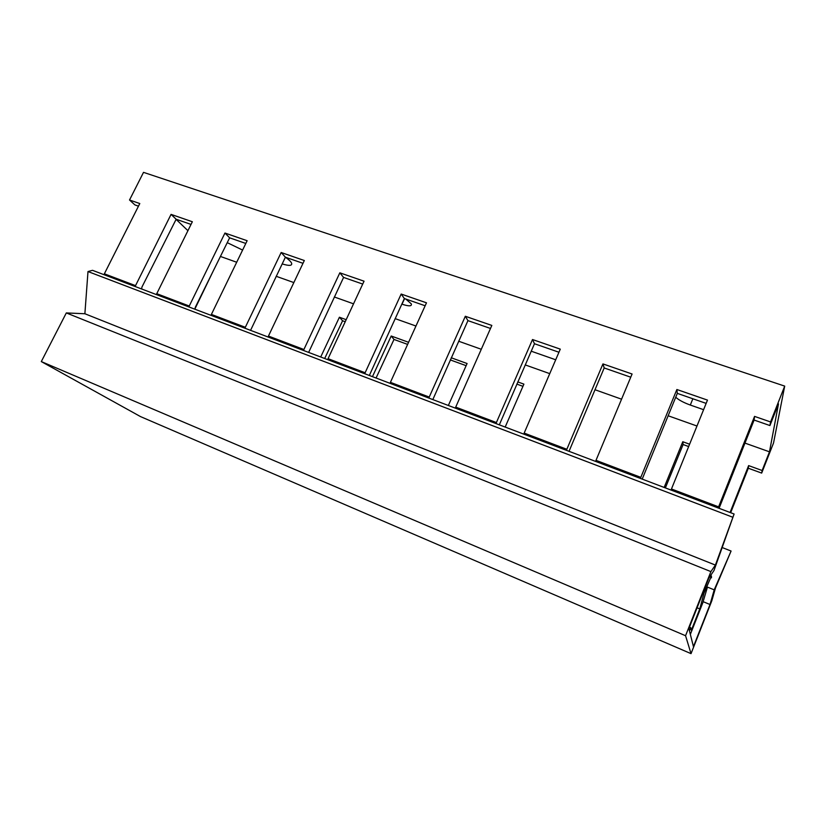 <?xml version="1.0" encoding="UTF-8"?>
<svg xmlns="http://www.w3.org/2000/svg" width="826" height="826" viewBox="0 0 826 826"><rect width="100%" height="100%" fill="white"/><g stroke="black" fill="none" stroke-linecap="round" stroke-linejoin="round"><path stroke-width="1.24" d="M138.469 206.159L134.917 204.92L129.527 199.995L143.517 172.355L784.7 386.103L770.565 421.941L769.935 425.555L778.495 403.862L769.481 451.822L762.13 470.51L748.624 465.606L748.304 468.228L730.669 512.719M187.925 230.681L176.093 219.365M784.7 386.103L773.539 442.984L761.675 473.091L748.304 468.228M324.68 358.505L342.594 320.767L345.227 321.717M376.067 378.029L393.992 339.445L407.631 344.401M466.132 365.67L450.273 359.909M522.941 386.32L516.818 384.09M665.374 487.908L683.102 444.533L688.657 446.556M664.156 487.443L682.782 441.734L689.607 444.212M682.782 441.734L683.102 444.533M220.428 256.452L236.701 262.245M276.163 276.287L293.85 282.575M334.334 296.988L353.538 303.823M395.117 318.609L415.953 326.033M458.678 341.231L481.29 349.274M525.212 364.906L549.744 373.641M594.947 389.717L621.555 399.185M668.1 415.746L696.979 426.02M744.949 443.097L769.481 451.822M730.07 512.481L748.624 465.606M517.778 381.901L523.901 384.131L505.171 427.063M451.233 357.772L467.093 363.523L448.353 405.483M372.464 376.656L391.194 336.006L408.581 342.305M320.705 356.997L339.414 317.225L346.177 319.683M213.036 271.403L195.05 308.687M227.243 242.658L242.607 250.071M282.151 263.907C289.379 266.096 292.507 265.796 291.526 263.009C290.742 261.481 288.718 259.55 285.466 257.227M405.742 299.022L411.265 303.823C412.081 306.343 408.994 306.467 402.004 304.195L401.797 304.123M555.712 359.775L531.211 351.195M675.73 397.223C678.724 399.99 683.577 402.603 690.299 405.039L703.597 409.686M191.023 224.414L176.155 219.251L141.917 287.107L141.638 288.976M245.818 243.453L229.628 237.826L195.277 307.334L194.957 309.234M302.997 263.318L285.393 257.206L250.567 330.359M362.717 284.072L343.585 277.422L308.645 352.413M425.153 305.765L404.379 298.547L369.336 375.469M490.489 328.459L467.939 320.633L432.824 399.588M558.954 352.248L534.474 343.74L499.317 424.843M630.754 377.193L604.188 367.962L569.031 451.316M706.147 403.387L677.31 393.372L642.205 479.111M769.935 425.555L754.107 420.052L719.085 508.31M761.675 473.091L762.13 470.51M754.107 420.052L754.551 416.397L718.62 506.865L671.466 488.982L707.479 400.104L676.876 389.511L640.821 477.356L596 460.34L632.086 374.002L602.949 363.915L566.842 449.282L524.169 433.092L560.286 349.14L532.512 339.527L496.395 422.551L455.715 407.115L491.831 325.434L465.327 316.265L429.231 397.069L390.419 382.345L426.484 302.812L401.168 294.046L365.133 372.753L328.067 358.68L364.049 281.191L339.837 272.817L303.896 349.512L268.45 336.058L304.319 260.52L281.16 252.498L245.332 327.292L211.394 314.417L247.139 240.717L224.951 233.035L189.257 306.023L156.754 293.684L192.344 221.75L171.065 214.378L135.536 285.631L104.365 273.809L139.79 203.547L129.527 199.995M754.551 416.397L770.565 421.941M718.217 507.98L718.62 506.865M671.466 488.982L671.094 490.086M677.31 393.372L676.876 389.511M640.47 478.45L640.821 477.356M596 460.34L595.66 461.435M604.188 367.962L602.949 363.915M566.522 450.366L566.842 449.282M524.169 433.092L523.86 434.156M534.474 343.74L532.512 339.527M496.106 423.614L496.395 422.551M455.715 407.115L455.446 408.178M467.939 320.633L465.327 316.265M428.973 398.122L429.231 397.069M390.419 382.345L390.171 383.388M404.379 298.547L401.168 294.046M364.906 373.786L365.133 372.753M328.067 358.68L327.839 359.702M343.585 277.422L339.837 272.817M303.689 350.534L303.896 349.512M268.45 336.058L268.254 337.07M285.393 257.206L281.16 252.498M245.136 328.294L245.332 327.292M211.394 314.417L211.219 315.408M229.628 237.826L224.951 233.035M189.092 307.004L189.257 306.023M156.754 293.684L156.599 294.665M176.155 219.251L171.065 214.378M135.392 286.612L135.536 285.631M104.365 273.809L104.231 274.769M690.34 634.389L702.771 602.866L707.448 587.1M689.442 630.837L690.701 627.636L689.452 627.11M703.05 592.717L704.031 593.12L699.777 608.896L691.331 630.31L690.701 627.636M704.031 593.12L711.413 576.083L710.752 575.268M711.465 577.828L711.413 576.083M699.777 608.896L697.092 607.791M391.194 336.006L393.992 339.445M339.414 317.225L342.594 320.767M734.097 514.009L715.399 565.077L710.897 571.602L685.559 635.721L691.032 653.645L711.816 600.781L715.492 587.967L731.082 551.035L714.201 589.847L710.019 604.508L693.448 646.634L688.874 628.596L708.811 578.138L713.963 570.559L734.097 514.009L92.522 270.329L87.99 271.548L732.476 517.117M715.399 565.077L84.882 313.746L87.99 271.548M685.559 635.721L41.3 361.582L66.317 312.93L84.882 313.746M66.317 312.93L710.897 571.602M41.3 361.582L140.534 416.603L691.032 653.645M722.151 547.535L731.082 551.035M714.201 589.847L706.767 586.821M703.102 601.658L710.019 604.508M402.004 304.195L404.575 298.609M692.859 398.772L690.299 405.039"/></g></svg>
